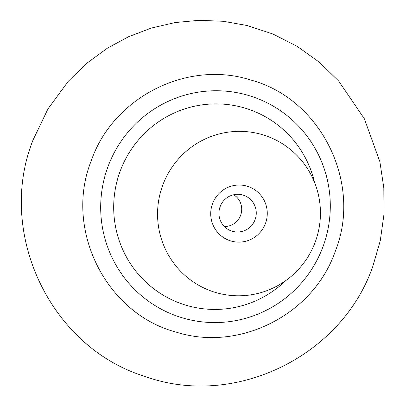 <?xml version="1.0" encoding="UTF-8"?>
<svg xmlns="http://www.w3.org/2000/svg" width="406" height="406" viewBox="0 0 406 406"><rect width="100%" height="100%" fill="white"/><g stroke="black" fill="none" stroke-linecap="round" stroke-linejoin="round"><path stroke-width="0.61" d="M224.345 226.507A17.143 16.95 106.4 0 0 233.678 194.763M248.908 186.775A28.577 28.253 -73.6 0 1 265.478 223.417A28.577 28.253 -73.6 0 1 229.085 240.372A28.577 28.253 -73.6 0 1 212.516 203.731A28.577 28.253 -73.6 0 1 248.908 186.775M267.549 136.391A82.296 81.367 -73.6 0 1 315.269 241.925A82.296 81.367 -73.6 0 1 210.445 290.752A82.296 81.367 -73.6 0 1 162.725 185.222A82.296 81.367 -73.6 0 1 267.549 136.391M285.733 280.617A102.87 101.708 -73.6 0 1 159.385 292.767A102.87 101.708 -73.6 0 1 120.151 171.225A102.87 101.708 -73.6 0 1 221.95 104.053A102.87 101.708 -73.6 0 1 314.584 182.492M244.143 195.474A18.859 18.646 -73.6 0 1 255.293 219.042A18.859 18.646 -73.6 0 1 231.055 230.852A18.859 18.646 -73.6 0 1 219.905 207.278A18.859 18.646 -73.6 0 1 244.143 195.474M323.014 246.63A116.014 114.705 -73.6 0 1 175.245 315.467A116.014 114.705 -73.6 0 1 107.971 166.699A116.014 114.705 -73.6 0 1 255.739 97.861A116.014 114.705 -73.6 0 1 323.014 246.63M33.089 139.897L47.938 108.955L68.259 81.322L86.676 63.351L107.407 48.157L128.768 36.616L151.448 28.034L175.087 22.558L199.229 20.3L223.437 21.305L247.284 25.553L272.994 34.053L297.146 46.33L319.192 62.098L338.64 81.007L364.349 118.735L379.879 161.72L383.822 187.897L383.959 214.383L380.295 240.626L372.911 266.082C341.984 356.417 234.267 408.735 145.125 376.469C50.273 347.582 -4.06 232.577 33.089 139.897M176.194 332.118C105.656 313.549 63.818 228.928 91.279 160.69C113.035 97.425 187.151 59.712 250.35 79.901C320.887 98.47 362.725 183.091 335.27 251.329C313.503 314.604 239.383 352.306 176.194 332.118"/></g></svg>
